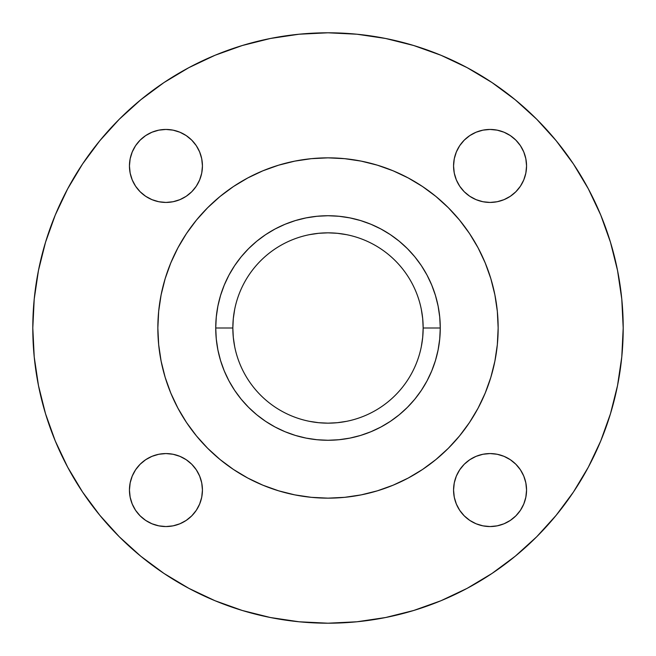<?xml version="1.0" encoding="UTF-8"?>
<svg xmlns="http://www.w3.org/2000/svg" width="656" height="656" viewBox="0 0 656 656"><rect width="100%" height="100%" fill="white"/><g stroke="black" fill="none" stroke-linecap="round" stroke-linejoin="round"><path stroke-width="0.98" d="M129.445 490.057A36.49 36.49 0 0 1 165.943 453.567A36.49 36.49 0 0 1 202.433 490.057A36.49 36.49 0 0 1 165.943 526.555A36.49 36.49 0 0 1 129.445 490.057L130.15 497.182L132.225 504.021L130.15 497.182L129.445 490.057L130.15 482.939L132.225 476.092L130.15 482.939L132.225 476.092L135.595 469.786L140.138 464.251L135.595 469.786L140.138 464.251L145.665 459.717L151.979 456.346L158.818 454.264L151.979 456.346L158.818 454.264L165.943 453.567L173.061 454.264L179.908 456.346L186.214 459.717L191.749 464.251L196.283 469.786L199.654 476.092L201.736 482.939L199.654 476.092L201.736 482.939L202.433 490.057L201.736 497.182L199.654 504.021L196.283 510.335L191.749 515.862L196.283 510.335L191.749 515.862L186.214 520.405L179.908 523.775L173.061 525.85L165.943 526.555L158.818 525.85L151.979 523.775L145.665 520.405L140.138 515.862L145.665 520.405L140.138 515.862L135.595 510.335L132.225 504.021L130.15 497.182M469.786 520.405L464.251 515.862L469.786 520.405L464.251 515.862L459.717 510.335L456.346 504.021L454.264 497.182L456.346 504.021L454.264 497.182L453.567 490.057A36.49 36.49 0 0 1 490.057 453.567A36.49 36.49 0 0 1 526.555 490.057A36.49 36.49 0 0 1 490.057 526.555A36.49 36.49 0 0 1 453.567 490.057L454.264 482.939L456.346 476.092L459.717 469.786L464.251 464.251L459.717 469.786L464.251 464.251L469.786 459.717L476.092 456.346L482.939 454.264L476.092 456.346L482.939 454.264L490.057 453.567L497.182 454.264L504.021 456.346L510.335 459.717L515.862 464.251L520.405 469.786L523.775 476.092L525.85 482.939L523.775 476.092L525.85 482.939L526.555 490.057L525.85 497.182L523.775 504.021L520.405 510.335L515.862 515.862L520.405 510.335L515.862 515.862L510.335 520.405L504.021 523.775L497.182 525.85L490.057 526.555L482.939 525.85L476.092 523.775L469.786 520.405L476.092 523.775M526.555 165.943A36.49 36.49 0 0 1 490.057 202.433A36.49 36.49 0 0 1 453.567 165.943L454.264 158.818L456.346 151.979L459.717 145.665L464.251 140.138L459.717 145.665L464.251 140.138L469.786 135.595L476.092 132.225L482.939 130.15L490.057 129.445L497.182 130.15L490.057 129.445L497.182 130.15L504.021 132.225L510.335 135.595L515.862 140.138L510.335 135.595L515.862 140.138L520.405 145.665L523.775 151.979L525.85 158.818L523.775 151.979L525.85 158.818L526.555 165.943L525.85 173.061L523.775 179.908L525.85 173.061L523.775 179.908L520.405 186.214L515.862 191.749L520.405 186.214L515.862 191.749L510.335 196.283L504.021 199.654L497.182 201.736L504.021 199.654L497.182 201.736L490.057 202.433L482.939 201.736L476.092 199.654L469.786 196.283L464.251 191.749L459.717 186.214L456.346 179.908L454.264 173.061L456.346 179.908L454.264 173.061L453.567 165.943A36.49 36.49 0 0 1 490.057 129.445A36.49 36.49 0 0 1 526.555 165.943M129.445 165.943A36.49 36.49 0 0 1 165.943 129.445A36.49 36.49 0 0 1 202.433 165.943A36.49 36.49 0 0 1 165.943 202.433A36.49 36.49 0 0 1 129.445 165.943L130.15 173.061L132.225 179.908L130.15 173.061L129.445 165.943L130.15 158.818L132.225 151.979L135.595 145.665L140.138 140.138L135.595 145.665L140.138 140.138L145.665 135.595L151.979 132.225L158.818 130.15L165.943 129.445L173.061 130.15L165.943 129.445L173.061 130.15L179.908 132.225L186.214 135.595L191.749 140.138L186.214 135.595L191.749 140.138L196.283 145.665L199.654 151.979L201.736 158.818L199.654 151.979L201.736 158.818L202.433 165.943L201.736 173.061L199.654 179.908L196.283 186.214L191.749 191.749L196.283 186.214L191.749 191.749L186.214 196.283L179.908 199.654L173.061 201.736L179.908 199.654L173.061 201.736L165.943 202.433L158.818 201.736L151.979 199.654L145.665 196.283L140.138 191.749L145.665 196.283L140.138 191.749L135.595 186.214L132.225 179.908L130.15 173.061L132.225 179.908M423.161 328A95.161 95.161 0 0 1 328 423.161A95.161 95.161 0 0 1 232.839 328A95.161 95.161 0 0 0 328 423.161A95.161 95.161 0 0 0 423.161 328L440.266 328A112.266 112.266 0 0 1 328 440.266A112.266 112.266 0 0 1 215.734 328L232.839 328L215.734 328L216.275 316.996L217.89 306.098L220.564 295.413L224.278 285.04L228.985 275.077L234.651 265.623L241.211 256.775L248.616 248.616L256.775 241.211L265.623 234.651L256.775 241.211L265.623 234.651L275.077 228.985L285.04 224.278L295.413 220.564L306.098 217.89L316.996 216.275L328 215.734L339.004 216.275L349.902 217.89L360.587 220.564L370.96 224.278L380.923 228.985L390.377 234.651L399.225 241.211L407.384 248.616L414.789 256.775L421.349 265.623L414.789 256.775L421.349 265.623L427.015 275.077L431.722 285.04L435.436 295.413L438.11 306.098L439.725 316.996L440.266 328L439.725 339.004L438.11 349.902L435.436 360.587L431.722 370.96L427.015 380.923L421.349 390.377L414.789 399.225L407.384 407.384L399.225 414.789L390.377 421.349L399.225 414.789L390.377 421.349L380.923 427.015L370.96 431.722L360.587 435.436L349.902 438.11L339.004 439.725L328 440.266L316.996 439.725L306.098 438.11L295.413 435.436L285.04 431.722L275.077 427.015L265.623 421.349L256.775 414.789L248.616 407.384L241.211 399.225L234.651 390.377L241.211 399.225L234.651 390.377L228.985 380.923L224.278 370.96L220.564 360.587L217.89 349.902L216.275 339.004L215.734 328A112.266 112.266 0 0 1 328 215.734A112.266 112.266 0 0 1 440.266 328L423.161 328A95.161 95.161 0 0 0 328 232.839A95.161 95.161 0 0 0 232.839 328A95.161 95.161 0 0 1 328 232.839A95.161 95.161 0 0 1 423.161 328L422.702 318.677L421.332 309.435L422.702 318.677L423.161 328L422.702 337.323L423.161 328M215.734 328.09A112.266 112.266 0 0 0 220.547 360.546M220.58 360.636A112.266 112.266 0 0 0 224.254 370.894M224.303 371.025A112.266 112.266 0 0 0 234.618 390.328M234.684 390.418A112.266 112.266 0 0 0 265.582 421.316M265.672 421.382A112.266 112.266 0 0 0 284.975 431.697M285.106 431.746A112.266 112.266 0 0 0 295.364 435.42M295.454 435.453A112.266 112.266 0 0 0 327.91 440.266M328.09 440.266A112.266 112.266 0 0 0 360.546 435.453M360.636 435.42A112.266 112.266 0 0 0 370.894 431.746M371.025 431.697A112.266 112.266 0 0 0 390.328 421.382M390.418 421.316A112.266 112.266 0 0 0 421.316 390.418M421.382 390.328A112.266 112.266 0 0 0 431.697 371.025M431.746 370.894A112.266 112.266 0 0 0 435.42 360.636M435.453 360.546A112.266 112.266 0 0 0 440.266 328.09M177.965 247.763A170.15 170.15 0 0 0 157.85 328A170.15 170.15 0 0 1 328 157.85A170.15 170.15 0 0 1 498.15 328A170.15 170.15 0 0 0 478.035 247.763M469.532 233.569A170.15 170.15 0 0 0 422.431 186.468M408.237 177.965A170.15 170.15 0 0 0 247.763 177.965M233.569 186.468A170.15 170.15 0 0 0 186.468 233.569M32.8 328A295.2 295.2 0 0 1 328 32.8A295.2 295.2 0 0 1 623.2 328A295.2 295.2 0 0 1 328 623.2A295.2 295.2 0 0 1 32.8 328L34.219 356.938L38.474 385.589L45.51 413.69L55.268 440.971L67.658 467.154L82.549 492.008L67.658 467.154L82.549 492.008L99.81 515.272L119.261 536.739L140.728 556.19L163.992 573.451L188.846 588.342L215.029 600.732L242.31 610.49L215.029 600.732L242.31 610.49L270.411 617.526L299.062 621.781L328 623.2L356.938 621.781L385.589 617.526L413.69 610.49L440.971 600.732L467.154 588.342L492.008 573.451L467.154 588.342L492.008 573.451L515.272 556.19L536.739 536.739L556.19 515.272L573.451 492.008L588.342 467.154L600.732 440.971L610.49 413.69L600.732 440.971L610.49 413.69L617.526 385.589L621.781 356.938L623.2 328L621.781 299.062L617.526 270.411L610.49 242.31L600.732 215.029L588.342 188.846L573.451 163.992L588.342 188.846L573.451 163.992L556.19 140.728L536.739 119.261L515.272 99.81L492.008 82.549L467.154 67.658L440.971 55.268L413.69 45.51L440.971 55.268L413.69 45.51L385.589 38.474L356.938 34.219L328 32.8L299.062 34.219L270.411 38.474L242.31 45.51L215.029 55.268L188.846 67.658L163.992 82.549L188.846 67.658L163.992 82.549L140.728 99.81L119.261 119.261L99.81 140.728L82.549 163.992L67.658 188.846L55.268 215.029L45.51 242.31L55.268 215.029L45.51 242.31L38.474 270.411L34.219 299.062L32.8 328M478.035 408.237A170.15 170.15 0 0 0 498.15 328A170.15 170.15 0 0 1 328 498.15A170.15 170.15 0 0 1 157.85 328L158.219 316.873M240.531 182.056L247.796 177.94L233.47 186.525L220.063 196.472L207.69 207.69L196.472 220.063L186.525 233.47L177.94 247.796L183.508 238.153M473.944 240.531L478.06 247.796L469.475 233.47L459.528 220.063L448.31 207.69L435.937 196.472L422.53 186.525L408.204 177.94L393.116 170.806L377.389 165.181L361.194 161.122L344.679 158.67L328 157.85L339.127 158.219M408.204 177.94L417.847 183.508M415.469 473.944L408.204 478.06L422.53 469.475L435.937 459.528L448.31 448.31L459.528 435.937L469.475 422.53L478.06 408.204L485.194 393.116L490.819 377.389L494.878 361.194L497.33 344.679L498.15 328L497.781 339.127M478.06 408.204L472.492 417.847M182.056 415.469L177.94 408.204L186.525 422.53L196.472 435.937L207.69 448.31L220.063 459.528L233.47 469.475L247.796 478.06L262.884 485.194L278.611 490.819L294.806 494.878L311.321 497.33L328 498.15L316.873 497.781M247.796 478.06L238.153 472.492M177.94 247.796L170.806 262.884L165.181 278.611L161.122 294.806L158.67 311.321L157.85 328A170.15 170.15 0 0 0 177.965 408.237M186.468 422.431A170.15 170.15 0 0 0 233.569 469.532M247.763 478.035A170.15 170.15 0 0 0 408.237 478.035M422.431 469.532A170.15 170.15 0 0 0 469.532 422.431M498.15 328L497.33 311.321L494.878 294.806L490.819 278.611L485.194 262.884L478.06 247.796M328 157.85L311.321 158.67L294.806 161.122L278.611 165.181L262.884 170.806L247.796 177.94M157.85 328L158.67 344.679L161.122 361.194L165.181 377.389L170.806 393.116L177.94 408.204M328 498.15L344.679 497.33L361.194 494.878L377.389 490.819L393.116 485.194L408.204 478.06M440.266 327.91A112.266 112.266 0 0 0 435.453 295.454M435.42 295.364A112.266 112.266 0 0 0 431.746 285.106M431.697 284.975A112.266 112.266 0 0 0 421.382 265.672M421.316 265.582A112.266 112.266 0 0 0 390.418 234.684M390.328 234.618A112.266 112.266 0 0 0 371.025 224.303M370.894 224.254A112.266 112.266 0 0 0 360.636 220.58M360.546 220.547A112.266 112.266 0 0 0 328.09 215.734M327.91 215.734A112.266 112.266 0 0 0 295.454 220.547M295.364 220.58A112.266 112.266 0 0 0 285.106 224.254M284.975 224.303A112.266 112.266 0 0 0 265.672 234.618M265.582 234.684A112.266 112.266 0 0 0 234.684 265.582M234.618 265.672A112.266 112.266 0 0 0 224.303 284.975M224.254 285.106A112.266 112.266 0 0 0 220.58 295.364M220.547 295.454A112.266 112.266 0 0 0 215.734 327.91M346.565 234.668L337.323 233.298L328 232.839L318.677 233.298L309.435 234.668M234.668 309.435L233.298 318.677L232.839 328L233.298 337.323L234.668 346.565L233.298 337.323L232.839 328L233.298 318.677L234.668 309.435M309.435 421.332L318.677 422.702L328 423.161L337.323 422.702L346.565 421.332M421.332 346.565L422.702 337.323L421.332 346.565M318.677 233.298L328 232.839L337.323 233.298M337.323 422.702L328 423.161L318.677 422.702M132.225 476.092L130.15 482.939M525.85 482.939L523.775 476.092M523.775 179.908L525.85 173.061M610.49 242.31L600.732 215.029M492.008 82.549L467.154 67.658M242.31 45.51L215.029 55.268M82.549 163.992L67.658 188.846M45.51 413.69L55.268 440.971M163.992 573.451L188.846 588.342M413.69 610.49L440.971 600.732M573.451 492.008L588.342 467.154M173.061 454.264L179.908 456.346M191.749 464.251L196.283 469.786M201.736 497.182L199.654 504.021M191.749 515.862L186.214 520.405M140.138 515.862L135.595 510.335M454.264 482.939L456.346 476.092M497.182 454.264L504.021 456.346M515.862 464.251L520.405 469.786M525.85 497.182L523.775 504.021M515.862 515.862L510.335 520.405M464.251 515.862L459.717 510.335M454.264 158.818L456.346 151.979M464.251 140.138L469.786 135.595M482.939 130.15L490.057 129.445M515.862 140.138L520.405 145.665M515.862 191.749L510.335 196.283M482.939 201.736L476.092 199.654M464.251 191.749L459.717 186.214M130.15 158.818L132.225 151.979M140.138 140.138L145.665 135.595M158.818 130.15L165.943 129.445M191.749 140.138L196.283 145.665M201.736 173.061L199.654 179.908M158.818 201.736L151.979 199.654M140.138 191.749L135.595 186.214"/></g></svg>

